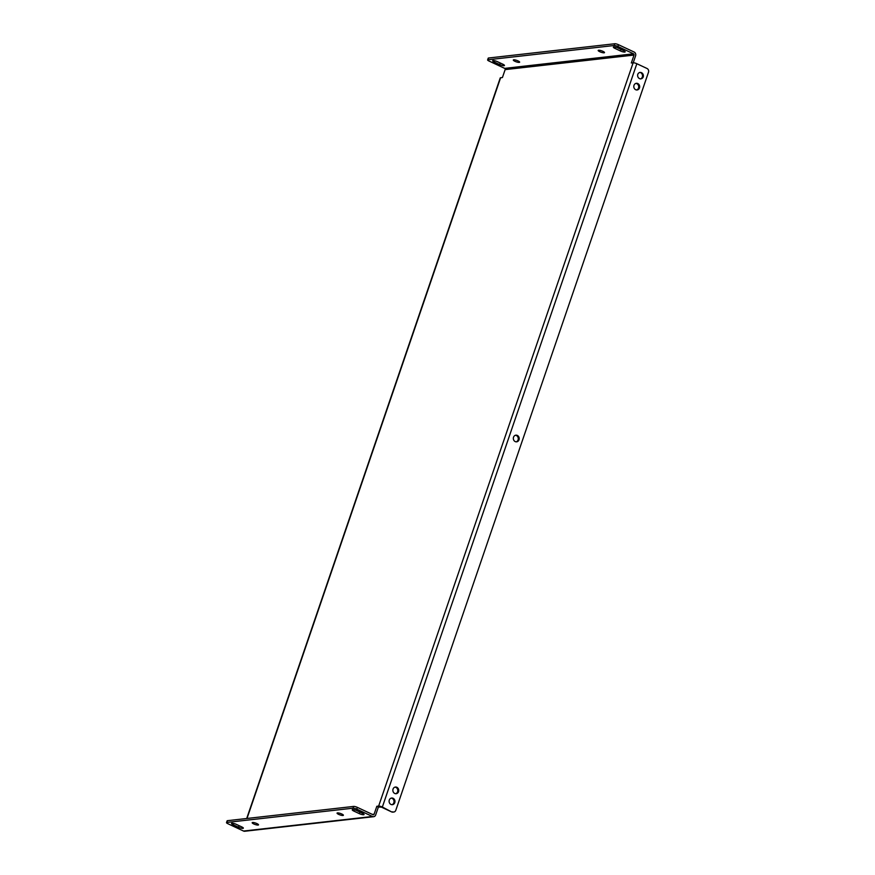 <?xml version="1.0" encoding="UTF-8"?>
<svg xmlns="http://www.w3.org/2000/svg" width="875" height="875" viewBox="0 0 875 875"><rect width="100%" height="100%" fill="white"/><g stroke="black" fill="none" stroke-linecap="round" stroke-linejoin="round"><path stroke-width="1.31" d="M516.184 441.831A3.347 2.931 83.6 0 0 515.441 435.269M513.527 437.216A3.347 2.931 -96.4 0 1 519.017 439.786A3.347 2.931 -96.4 0 1 513.527 437.216M643.245 76.923A3.347 2.931 83.6 0 0 637.766 74.353A3.347 2.931 83.6 0 0 643.245 76.923M640.423 78.969A3.347 2.931 83.6 0 0 639.68 72.406M639.483 87.916A3.347 2.931 83.6 0 0 633.992 85.345A3.347 2.931 83.6 0 0 639.483 87.916M636.661 89.961A3.347 2.931 83.6 0 0 635.917 83.409M398.541 791.656A3.347 2.931 83.6 0 0 393.05 789.086A3.347 2.931 83.6 0 0 398.541 791.656M395.719 793.702A3.347 2.931 83.6 0 0 394.975 787.139M394.778 802.648A3.347 2.931 83.6 0 0 389.288 800.078A3.347 2.931 83.6 0 0 394.778 802.648M391.945 804.694A3.347 2.931 83.6 0 0 391.213 798.131M242.922 828.373A3.347 0.755 18.9 0 1 238.58 827.269L233.1 824.698A3.347 0.755 18.9 0 1 231.525 823.43A3.347 0.755 18.9 0 1 236.272 824.337L241.762 826.908A3.347 0.755 18.9 0 1 243.337 828.177A3.347 0.755 18.9 0 1 242.922 828.373M499.702 64.597A3.347 0.755 -161.1 0 0 504.033 65.702A3.347 0.755 -161.1 0 0 504.459 65.505A3.347 0.755 -161.1 0 0 502.884 64.236L497.394 61.666A3.347 0.755 -161.1 0 0 492.647 60.758A3.347 0.755 -161.1 0 0 494.211 62.027L499.702 64.597L500.248 63M252.613 822.489A3.347 0.755 18.9 0 1 256.298 823.32A3.347 0.755 18.9 0 1 258.519 824.862A3.347 0.755 18.9 0 1 258.103 825.059A3.347 0.755 18.9 0 1 254.417 824.239A3.347 0.755 18.9 0 1 252.197 822.697A3.347 0.755 18.9 0 1 252.613 822.489M519.225 62.387A3.347 0.755 -161.1 0 0 519.641 62.191A3.347 0.755 -161.1 0 0 517.42 60.648A3.347 0.755 -161.1 0 0 513.734 59.817A3.347 0.755 -161.1 0 0 513.319 60.025A3.347 0.755 -161.1 0 0 515.539 61.567A3.347 0.755 -161.1 0 0 519.225 62.387M337.477 812.908A3.347 0.755 18.9 0 1 341.163 813.728A3.347 0.755 18.9 0 1 343.383 815.27A3.347 0.755 18.9 0 1 342.967 815.478A3.347 0.755 18.9 0 1 339.281 814.647A3.347 0.755 18.9 0 1 337.061 813.105A3.347 0.755 18.9 0 1 337.477 812.908M604.089 52.806A3.347 0.755 -161.1 0 0 604.505 52.598A3.347 0.755 -161.1 0 0 602.284 51.056A3.347 0.755 -161.1 0 0 598.598 50.236A3.347 0.755 -161.1 0 0 598.183 50.433A3.347 0.755 -161.1 0 0 600.403 51.975A3.347 0.755 -161.1 0 0 604.089 52.806M363.639 814.734A3.347 0.755 18.9 0 1 359.308 813.63L353.817 811.059A3.347 0.755 18.9 0 1 352.242 809.791A3.347 0.755 18.9 0 1 356.989 810.698L362.48 813.269A3.347 0.755 18.9 0 1 364.055 814.538A3.347 0.755 18.9 0 1 363.639 814.734M620.43 50.958A3.347 0.755 -161.1 0 0 624.761 52.062A3.347 0.755 -161.1 0 0 625.177 51.866A3.347 0.755 -161.1 0 0 623.602 50.597L618.111 48.027A3.347 0.755 -161.1 0 0 613.364 47.119A3.347 0.755 -161.1 0 0 614.939 48.388L620.43 50.958L620.977 49.361M378.645 806.083L376.83 806.291L378.394 807.023L381.445 807.144L391.639 811.913L382.353 807.034A2.866 0.645 -161.1 0 0 378.645 806.083L633.139 62.77L631.323 62.978L634.036 55.059A0.952 0.842 83.6 0 0 633.555 53.812L504.656 68.37A0.952 0.842 -96.4 0 1 505.137 69.617L502.425 77.536L500.62 77.744L247.002 818.464M353.03 808.183L226.866 822.434A2.866 0.645 -161.1 0 0 226.505 822.609A2.866 0.645 -161.1 0 0 227.85 823.692L243.534 831.042A2.866 2.516 -96.4 0 0 244.759 831.25L373.658 816.692A2.866 2.516 83.6 0 1 372.433 816.484L356.748 809.134A2.866 0.645 -161.1 0 0 353.03 808.183L353.631 806.422A2.866 0.645 18.9 0 1 357.35 807.373L373.034 814.723A0.952 0.842 83.6 0 0 374.117 814.209L376.83 806.291M373.658 816.692A2.866 2.516 83.6 0 0 375.681 814.942L378.394 807.023M633.216 62.759L635.6 55.792A2.866 2.516 83.6 0 0 634.156 52.052L618.472 44.702L617.87 46.462L633.555 53.812M226.505 822.609L227.106 820.848A2.866 0.645 18.9 0 1 227.467 820.673L226.866 822.434M353.631 806.422L227.467 820.673M504.656 68.37L488.972 61.02A2.866 0.645 -161.1 0 1 487.627 59.938A2.866 0.645 -161.1 0 1 487.988 59.763L614.152 45.511L614.753 43.75A2.866 0.645 18.9 0 1 618.472 44.702M487.627 59.938L488.228 58.177A2.866 0.645 18.9 0 1 488.589 58.002L614.753 43.75M617.87 46.462A2.866 0.645 -161.1 0 0 614.152 45.511M246.695 818.508L500.259 77.919A2.866 0.645 18.9 0 1 500.62 77.744M633.139 62.77A2.866 0.645 18.9 0 1 636.847 63.722L647.041 68.491A2.866 2.516 83.6 0 1 648.495 72.242L395.806 810.283A2.866 2.516 83.6 0 1 393.772 812.022L392.864 812.12A2.866 2.516 -96.4 0 1 391.639 811.913M392.547 811.814A2.866 2.516 83.6 0 0 393.772 812.022M238.58 827.269L239.127 825.672M359.308 813.63L359.855 812.033M505.137 69.617L634.036 55.059M374.117 814.209L372.356 814.406M372.433 816.484L243.534 831.042M357.35 807.373L356.748 809.134M488.589 58.002L487.988 59.763M636.847 63.722L382.353 807.034M614.939 48.388L615.377 47.086M353.817 811.059L354.266 809.758M494.211 62.027L494.659 60.725M233.1 824.698L233.538 823.397"/></g></svg>

